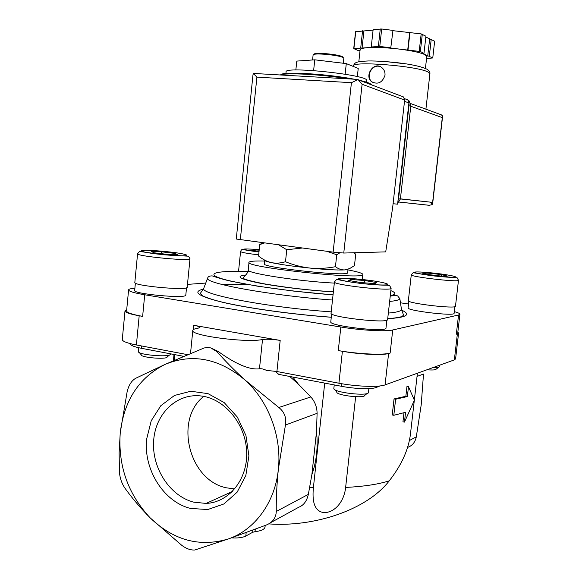 <?xml version="1.0" encoding="UTF-8"?>
<svg xmlns="http://www.w3.org/2000/svg" width="579" height="579" viewBox="0 0 579 579"><rect width="100%" height="100%" fill="white"/><g stroke="black" fill="none" stroke-linecap="round" stroke-linejoin="round"><path stroke-width="0.87" d="M280.185 340.416C272.767 339.243 266.876 338.947 262.519 339.511C247.009 343.115 189.507 335.487 192.814 330.356C193.031 329.415 194.805 328.691 198.119 328.192L199.943 327.461C199.885 326.766 197.83 326.049 193.784 325.311L280.185 340.416L276.914 371.515L266.499 370.379C263.445 368.982 261.1 368.454 259.472 368.801C249.715 370.039 235.95 364.256 218.182 351.46L210.799 347.892L206.363 347.574M217.009 351.685C225.166 361.007 234.452 370.408 244.866 379.896L278.832 407.493C284.427 411.973 286.627 417.814 285.44 425.015L278.333 469.497C276.82 484.254 276.132 498.244 276.263 511.474C276.031 517.829 272.752 522.33 266.434 524.979L228.452 538.919L194.805 550.007C190.621 550.26 186.286 548.711 181.799 545.36L150.171 517.872C140.632 508.181 132.309 498.396 125.202 488.531C121.822 483.682 119.904 478.211 119.462 472.124L119.122 452.865L120.244 432.803C124.159 400.227 139.148 377.407 165.21 364.336L204.163 347.957L207.514 347.545L210.734 347.907L217.009 351.685L218.182 351.46M270.646 522.663L298.981 507.11C303.707 505.293 306.827 501.052 308.339 494.379L311.864 474.715C316.597 461.159 318.146 446.858 316.503 431.811L317.097 413.326C316.995 407.044 314.904 401.58 310.829 396.948L298.286 384.043L289.724 376.466M275.22 371.219L278.788 374.389L341.632 386.323C354.92 388.922 371.979 389.428 376.357 387.423L379.983 385.94M135.804 378.232L165.21 364.336C192.438 353.176 218.985 358.358 244.866 379.896C268.424 400.842 282.038 436.704 278.333 469.497C275.054 502.406 254.825 529.894 228.452 538.919C199.842 547.473 173.751 540.46 150.171 517.872C127.93 494.032 117.957 465.675 120.244 432.803L127.177 391.505C128.82 384.963 131.701 380.533 135.804 378.232M174.735 354.623L174.163 360.377M182.494 356.099L182.421 356.809M324.718 383.11L313.405 487.518L309.678 487.359M408.484 386.714L406.972 386.439L405.857 396.275L394.038 398.931L392.229 414.969L393.807 415.281L405.575 412.291L404.46 422.098L414.398 400.227L408.484 386.714L407.363 396.557L395.616 399.235L393.807 415.281M403.976 412.834L402.955 421.801L404.46 422.098M355.644 396.731L345.634 487.431C344.563 498.671 337.318 511.554 324.826 512.704C313.051 511.843 312.334 498.888 313.405 487.518M410.598 432.824L410.475 433.924C408.6 449.507 401.536 465.132 389.291 480.787C378.637 484.268 364.09 486.483 345.634 487.431M268.772 523.894C313.485 527.266 366.435 510.367 389.291 480.787M263.134 243.564L259.754 244.49L262.888 242.825M259.754 244.49L258.567 256.034C262.548 259.32 266.818 261.513 271.377 262.627C275.959 263.517 280.663 263.221 285.498 261.73C293.437 265.016 301.645 267.136 310.12 268.091C318.616 268.808 327.063 268.345 335.444 266.702C338.411 268.953 341.516 270.024 344.758 269.915L349.636 268.584L354.478 265.609L355.723 254.181L353.733 252.77M339.786 252.849L336.739 254.767L326.867 251.308M302.187 248.036L286.757 249.737L278.752 244.931M366.652 80.597L366.659 80.532C369.547 75.046 283.587 65.854 286.084 71.919L285.917 73.497M295.847 70.016L296.781 61.092L314.759 59.818L346.285 63.603L358.227 68.438L357.344 76.623M345.142 74.213L346.285 63.603M313.623 70.566L314.759 59.818M343.123 57.473L342.573 56.785C339.432 54.643 317.871 52.342 314.571 53.796L313.963 54.296M343.289 63.241L343.825 58.247L343.231 57.61C339.938 55.374 317.212 52.942 313.753 54.462L313.109 54.962L312.58 59.97M335.444 266.702L336.739 254.767M285.498 261.73L286.757 249.737M417.046 376.415L423.51 374.034L421.201 404.909L416.308 436.841C415.201 441.958 412.668 445.302 408.709 446.887L407.507 447.545M265.037 526.941L265.023 527.056C264.516 529.372 261.187 530.907 255.028 531.667L252.668 532.289L252.907 530.038M230.71 493.105L231.781 491.759M395.616 399.235L394.038 398.931M407.363 396.557L405.857 396.275M231.441 537.862C237.817 538.253 242.608 537.652 245.807 536.053L252.668 532.289M311.864 474.715L316.503 431.811M146.675 438.94L151.242 420.738L160.832 405.691L174.489 395.457L190.802 391.238L208.006 393.64L224.153 402.557L237.339 417.068L245.945 435.553L248.905 455.839L245.836 475.497L237.137 492.179L223.907 503.954L207.76 509.542L190.592 508.434C163.502 501.928 143.216 469.084 146.675 438.94M397.397 317.885L396.564 317.755M298.286 384.043L292.8 377.052M130.753 343.752L130.716 344.064C130.731 345.475 134.277 346.879 141.363 348.29L183.601 356.309M134.9 288.219C130.926 288.523 128.82 289.066 128.596 289.855C128.647 291.309 134.017 292.945 144.714 294.769L340.843 327.019C360.594 330.334 385.961 331.745 392.728 329.979L458.554 314.998L456.317 334.228L457.707 333.28M456.317 334.228L458.59 333.128L457.837 332.172M276.914 371.515L338.91 383.218C356.403 386.613 378.912 387.38 385.078 384.89L454.349 359.892L455.586 358.9L458.59 333.128M340.843 327.019L338.281 350.563C357.974 354.095 383.327 355.267 390.137 353.074L388.596 353.508L385.078 384.89M338.281 350.563L342.399 351.287C359.957 354.428 382.48 355.47 388.596 353.508M128.589 289.949L126.591 310.901C126.62 312.609 131.961 314.433 142.637 316.373L139.192 315.772L136.391 344.983L187.538 354.637M126.7 309.801L124.992 310.923C125.021 312.443 129.754 314.057 139.192 315.772M124.984 311.017L122.285 339.468C122.278 341.284 126.982 343.123 136.391 344.983M408.528 304.011L400.473 302.803M458.554 314.998L459.921 314.252C459.965 313.536 458.083 312.667 454.291 311.64M205.755 283.059L187.466 284.39M185.808 295.073L185.801 295.131C186.706 298.873 132.548 293.944 134.683 290.448L135.385 283.109M385.998 328.047L385.99 328.098C386.852 332.65 328.3 325.955 330.79 321.808L331.644 313.905M454.877 306.617L454.095 313.333C454.87 316.474 406.183 310.641 408.094 307.84L408.846 301.174M347.95 269.901C357.779 271.768 362.736 273.288 362.823 274.453C365.834 280.308 243.687 267.259 249.021 262.294C249.571 261.223 254.738 260.803 264.538 261.035M347.646 272.68L347.646 272.723C349.578 276.986 260.608 267.484 264.248 263.814L264.617 260.268M347.972 269.249L344.758 269.915C337.991 270.263 326.447 269.655 310.12 268.091C293.64 266.405 280.721 264.581 271.377 262.627C266.774 261.621 264.523 260.818 264.617 260.217M458.488 280.272L457.149 277.804L455.108 277.529L434.822 276.045L413.131 272.723L411.278 274.815C409.418 276.74 459.4 282.53 458.488 280.272L455.478 306.211C456.295 309.222 406.422 303.28 408.361 300.624L411.278 274.837M422.25 273.1L427.895 274.511L440.583 276.009L447.379 276.053L441.56 274.634L429.126 273.172L422.25 273.1M439.425 365.277L439.251 366.782C438.954 367.527 436.689 367.868 432.462 367.788M438.549 367.318L436.161 369.156C435.611 369.995 432.542 370.198 426.969 369.771M387.619 319.478L387.619 319.521C388.538 323.878 328.554 317.053 331.072 313.109L334.438 281.995M350.736 279.454L348.739 280.475L360.862 282.574L374.888 283.616L376.516 282.552L364.488 280.489L350.736 279.454L350.592 280.793M368.476 392.374L368.461 392.461C368.57 396.651 332.455 392.396 333.859 388.386L334.235 384.919M367.238 393.416L364.777 395.334C364.784 398.757 335.755 395.334 336.812 392.041L334.923 389.703M259.168 250.179L254.492 249.788L251.879 250.244L259.045 251.402M187.183 287.235L187.183 287.293C188.146 290.875 132.663 285.765 134.835 282.443L137.57 253.783M151.285 251.51L154.094 252.799L167.534 254.405L177.883 254.688L174.807 253.385L161.65 251.814L151.285 251.51M170.516 354.124L170.501 354.203C170.689 357.67 137.187 354.876 138.41 351.518L138.772 347.747M169.604 354.941L167.143 356.946C167.222 359.776 140.277 357.54 141.211 354.782L139.257 352.502M428.959 274.634L429.126 273.172M441.401 276.009L441.56 274.634M254.398 250.649L254.492 249.788M161.469 253.682L161.65 251.814M174.684 254.601L174.807 253.385M364.227 282.827L364.488 280.489M203.743 396.391C174.084 419.341 188.725 480.194 226.266 487.793L234.727 488.958M193.806 502.167L206.095 503.426C229.125 502.5 247.848 479.231 246.668 451.794C245.742 424.371 225.159 399.228 201.977 396.094C177.449 392.446 155.534 413.16 153.674 440.409C151.495 467.608 169.633 496.058 193.806 502.167M393.083 203.736L397.607 204.17L408.912 102.939L407.804 99.87L405.908 99.074M357.308 79.374L358.112 79.562L351.424 82.681L333.128 252.14L343.767 253.037L385.708 251.887L392.634 207.774L404.634 100.066L403.52 96.961L401.58 96.143M333.128 252.14L236.275 239.04L252.98 74.807L253.428 73.569L255.665 73.533M253.428 73.569L256.902 77.123L240.314 239.836M358.112 79.562L362.099 84.266L404.634 100.066M385.006 75.256C385.223 72.295 384.282 69.849 382.183 67.917C374.179 60.411 363.945 75.596 371.53 81.682C377.855 84.881 382.35 82.739 385.006 75.256M360.015 50.771L357.894 50.438L353.726 48.578L355.549 31.7L373.086 30.137M358.821 61.779L360.109 49.866C360.232 48.817 362.62 48.093 367.289 47.688L372.586 47.261L371.248 46.971L373.129 29.688L381.684 29.001L392.967 30.398L390.753 48.043L399.235 49.077C411.98 50.713 420.586 52.595 425.058 54.73L426.774 56.481M392.938 30.68L421.172 33.893L425.912 36.216L423.98 53.398L422.366 53.326L432.759 57.972L426.549 58.515M425.818 37.027L434.648 41.218L432.759 57.972M353.726 48.578L367.289 47.688C375.641 47.109 386.294 47.572 399.235 49.077L420.361 51.517L422.308 34.154M419.225 51.263L421.172 33.893M371.248 46.971L379.773 46.45L381.684 29.001M378.369 46.385L380.273 28.95M353.921 48.39L355.745 31.49M420.361 51.517L423.98 53.398M379.773 46.45L391.042 47.825M399.09 202.057L429.155 205.299L432.173 204.655L432.629 202.382L400.422 198.843M410.779 106.247L442.291 117.617L442.334 115.489L439.526 114.114M430.544 202.151L432.173 204.655M360.731 47.833L362.577 30.781M362.056 48.115L363.909 31.078M407.703 50.112L409.635 32.742M408.021 49.895L409.961 32.504M427.722 56.105L429.625 39.191M429.314 56.177L431.225 39.256M408.173 100.268L409.194 100.963L410.858 105.537L400.4 199.017L397.715 203.2M408.926 102.816L409.071 104.886L398.576 198.814L397.983 200.79M380.316 66.701C372.268 63.292 365.06 76.623 372.051 81.892L373.723 82.942M310.829 396.948L278.832 407.493M371.045 84.672L370.647 84.425M365.863 82.616L364.879 82.334M348.218 78.86C322.279 74.416 285.563 72.411 280.815 75.002M371.211 84.729C370.828 83.506 366.97 82.052 359.646 80.358M354.08 79.193C326.911 73.743 280.41 71.224 280.735 74.995M255.028 531.667L255.288 529.155M409.353 440.547L416.308 436.841M245.807 536.053L246.176 532.521M308.339 494.379L276.263 511.474M317.097 413.326L285.44 425.015M376.357 387.423L376.495 386.236M341.632 386.323L341.914 383.761M141.363 348.29L141.587 345.96M457.374 333.924L454.349 359.892M342.399 351.287L338.91 383.218M392.728 329.979L390.137 353.074M193.784 325.311L193.357 329.61M144.714 294.769L142.637 316.373M401.29 309.968C411.546 314.52 407.015 317.444 387.706 318.739M331.282 317.263C292.96 314.484 249.368 308.469 223.834 302.585C198.488 296.361 191.685 291.874 203.424 289.124M401.348 308.542L401.5 309.562C400.994 311.212 396.608 312.385 388.335 313.065M331.202 311.864C267.737 307.456 199.936 294.349 203.707 288.422L203.953 287.777M221.583 284.376L247.465 284.412M387.72 318.609C398.808 317.958 402.912 316.257 402.152 316.38L403.541 315.085L401.5 309.562L399.843 298.67C399.387 299.944 395.985 300.856 389.645 301.413M332.484 300.031C270.878 295.587 204.17 283.341 207.629 278.13L203.707 288.422L200.348 293.365L202.686 295.833C202.18 295.782 208.701 298.648 218.399 301.167C240.64 307.015 287.749 314.042 331.282 317.212M390.847 290.644C396.318 292.851 396.13 294.494 390.297 295.587M333.048 294.812C289.239 291.577 238.172 284 221.192 278.513C203.786 272.991 219.209 270.393 250.866 271.66M333.366 291.888C308.868 290.448 276.979 286.598 258.118 282.827C239.185 278.788 235.11 276.169 245.901 274.967M334.315 283.109C297.628 281.242 245.069 272.977 248.246 269.872L249.013 262.374M441.401 274.019C450.578 275.336 455.398 276.371 455.861 277.117C454.558 277.84 441.299 276.943 428.684 275.249C419.305 273.874 414.615 272.847 414.615 272.152C416.482 271.508 429.292 272.412 441.401 274.019M379.484 284.984L380.077 285.092M391.114 288.248L391.114 288.284C392.157 291.548 332.035 284.817 334.445 281.951L336.45 279.585L339.026 279.838C344.208 281.061 352.039 282.342 362.534 283.674C373.166 284.709 381.293 285.215 386.917 285.186L389.609 285.519L391.114 288.284L387.619 319.521M372.181 280.706C382.314 282.212 388.531 283.753 387.785 284.622C385.23 285.606 368.526 284.586 353.668 282.494C343.195 280.909 337.376 279.36 338.701 278.564C342.051 277.696 358.017 278.731 372.181 280.706M258.683 254.869C247.262 253.501 241.226 252.393 240.567 251.554C241.19 249.976 241.856 249.296 242.558 249.513C242.833 249.223 242.825 249.933 258.979 251.981C238.91 249.057 238.989 248.268 259.233 249.585M189.999 258.748L189.999 258.791C191.056 261.484 135.493 256.15 137.578 253.74L139.51 251.452L164.002 254.803L188.53 256.207L189.999 258.791L187.183 287.293M176.421 252.806C184.795 254.058 188.602 255.201 185.888 255.701C180.829 256.215 163.966 255.049 151.466 253.291C142.89 251.988 139.51 250.852 142.695 250.41C148.34 249.983 164.407 251.141 176.421 252.806M262.519 339.511L259.472 368.801M362.099 84.266L343.767 253.037M351.424 82.681L256.902 77.123M408.912 102.939L404.497 101.311M353.284 66.433L353.32 66.1C350.917 60.744 416.887 65.84 427.968 71.984L429.908 73.772M400.407 198.952L430.544 202.165M442.291 117.617L432.629 202.382M384.854 61.497L406.183 63.885M409.071 104.886L410.858 105.537M398.576 198.814L400.4 199.017M174.011 354.486L173.396 360.717M417.408 373.223L414.347 400.017M414.282 400.581L410.475 433.924M264.306 243.014L263.134 243.556M371.66 84.903C370.466 83.383 366.478 81.871 359.704 80.372M354.03 79.193C343.347 77.181 331.376 75.574 318.117 74.38L302.875 73.367L290.217 73.236L281.372 74.387L280.345 74.973M366.659 80.532L366.478 82.182M314.571 53.796L313.753 54.462M342.573 56.785L343.231 57.61M265.023 527.056L265.196 525.442M459.921 314.252L457.7 333.323M399.843 298.67L397.599 295.855L395.356 295.522L390.246 296.043M333.041 294.877L293.35 291.056L257.004 286.098L229.306 280.866C214.838 277.247 213.021 275.937 212.182 275.908C209.576 275.836 208.064 276.574 207.629 278.13M333.374 291.802C309.736 290.383 286.221 287.647 262.837 283.609C239.728 278.709 244.642 278.738 243.303 277.667C243.585 276.936 247.978 273.824 248.232 269.952M362.823 274.453L362.273 279.476M348.022 269.235L347.646 272.723M386.888 320.129L385.99 328.098M368.895 388.596L368.468 392.424M240.567 251.583L238.548 271.348M186.525 287.785L185.801 295.131M232.425 491.47L206.095 503.426M192.807 330.471L190.527 353.378M357.822 79.41L254.174 73.475M359.023 80.119L403.52 96.961M407.804 99.87L404.533 98.647M425.912 109.178L429.908 73.721C430.24 72.303 429.285 70.819 427.063 69.263C422.243 66.932 414.274 64.986 403.158 63.437C391.476 61.823 376.162 60.802 368.338 60.954C355.173 61.548 354.847 62.597 353.32 66.049M441.82 115.033L410.743 103.598M442.559 116.719L432.679 203.388M399.112 202.035L429.712 205.328M425.427 68.445L426.781 56.431M408.463 100.688L409.194 100.963M372.051 81.892L371.544 81.697"/></g></svg>
